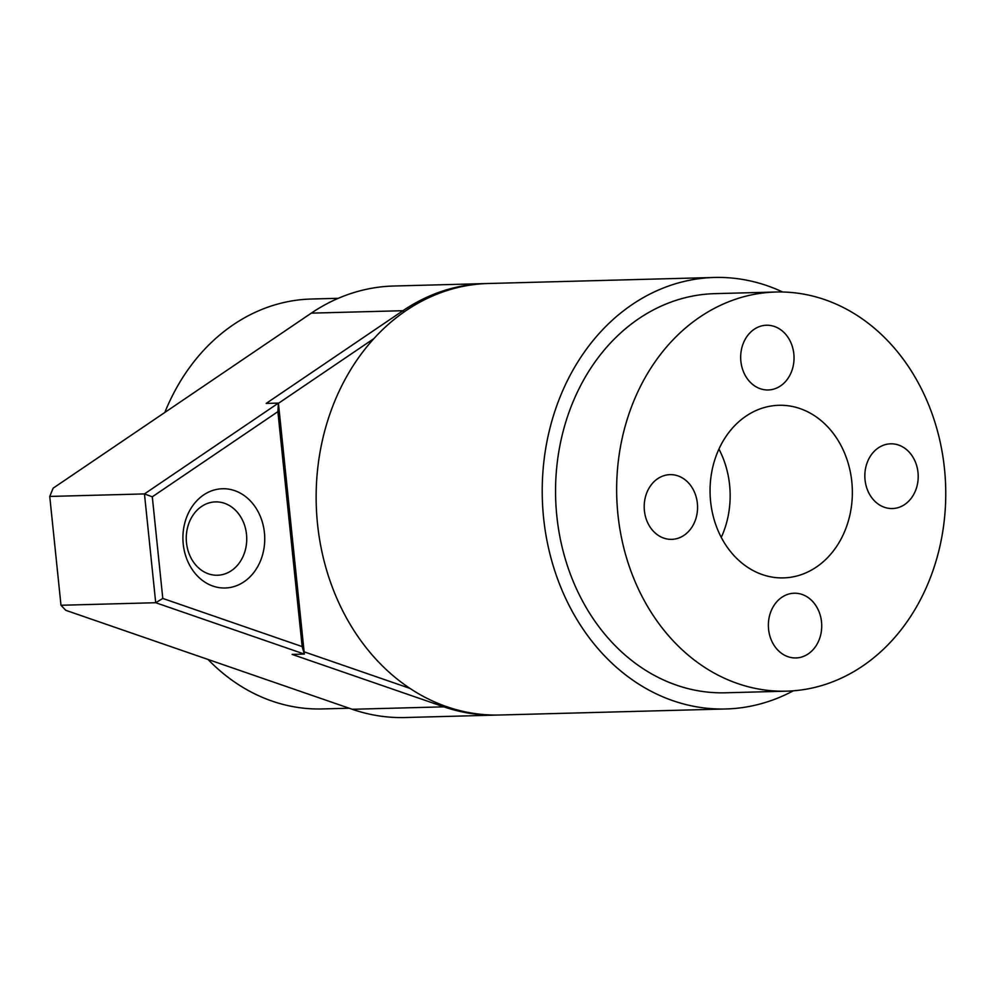 <?xml version="1.0" encoding="UTF-8"?>
<svg xmlns="http://www.w3.org/2000/svg" width="995" height="995" viewBox="0 0 995 995"><rect width="100%" height="100%" fill="white"/><g stroke="black" fill="none" stroke-linecap="round" stroke-linejoin="round"><path stroke-width="1.49" d="M798.376 657.745A32.375 26.678 -91.5 0 1 795.913 657.944A32.375 26.678 -91.5 0 1 768.451 627.795A32.375 26.678 -91.5 0 1 791.721 593.43A32.375 26.678 -91.5 0 1 794.184 593.219A32.375 26.678 -91.5 0 1 821.646 623.38A32.375 26.678 -91.5 0 1 798.376 657.745M894.841 508.346A32.375 26.678 -91.5 0 1 892.391 508.544A32.375 26.678 -91.5 0 1 864.916 478.396A32.375 26.678 -91.5 0 1 888.199 444.031A32.375 26.678 -91.5 0 1 890.662 443.82A32.375 26.678 -91.5 0 1 918.124 473.981A32.375 26.678 -91.5 0 1 894.841 508.346M770.677 389.754A32.375 26.678 -91.5 0 1 768.215 389.965A32.375 26.678 -91.5 0 1 740.753 359.804A32.375 26.678 -91.5 0 1 764.036 325.44A32.375 26.678 -91.5 0 1 766.498 325.241A32.375 26.678 -91.5 0 1 793.96 355.389A32.375 26.678 -91.5 0 1 770.677 389.754M674.2 539.153A32.375 26.678 -91.5 0 1 671.749 539.365A32.375 26.678 -91.5 0 1 644.275 509.204A32.375 26.678 -91.5 0 1 667.558 474.839A32.375 26.678 -91.5 0 1 670.021 474.64A32.375 26.678 -91.5 0 1 697.483 504.788A32.375 26.678 -91.5 0 1 674.2 539.153M760.715 293.276A199.634 164.523 -91.5 0 1 775.876 292.02A199.634 164.523 -91.5 0 1 945.25 477.986A199.634 164.523 -91.5 0 1 801.696 689.896A199.634 164.523 -91.5 0 1 786.523 691.164A199.634 164.523 -91.5 0 1 617.149 505.199A199.634 164.523 -91.5 0 1 760.715 293.276M790.067 577.349A86.329 71.142 -91.5 0 1 783.5 577.896A86.329 71.142 -91.5 0 1 710.268 497.475A86.329 71.142 -91.5 0 1 772.344 405.836A86.329 71.142 -91.5 0 1 778.898 405.288A86.329 71.142 -91.5 0 1 852.143 485.709A86.329 71.142 -91.5 0 1 790.067 577.349M718.925 449.056A86.329 71.142 -91.5 0 1 721.275 537.387M793.326 690.804A215.828 177.869 -91.5 0 1 725.852 708.975A215.828 177.869 -91.5 0 1 543.593 517.873A215.828 177.869 -91.5 0 1 714.348 277.468A215.828 177.869 -91.5 0 1 782.679 292.008M725.852 708.975L499.788 715.007A215.828 177.869 -91.5 0 1 317.517 523.905A215.828 177.869 -91.5 0 1 488.271 283.5L714.348 277.468M786.523 691.164L725.43 692.794A199.634 164.523 -91.5 0 1 556.827 516.019A199.634 164.523 -91.5 0 1 714.783 293.649L775.876 292.02M228.925 587.684A49.638 40.907 -91.5 0 1 183.229 544.041A49.638 40.907 -91.5 0 1 218.726 489.055A49.638 40.907 -91.5 0 1 264.421 532.698A49.638 40.907 -91.5 0 1 228.925 587.684M212.731 502.114A36.691 30.236 88.5 0 0 186.351 541.069A36.691 30.236 88.5 0 0 217.47 575.247A36.691 30.236 88.5 0 0 220.256 575.01A36.691 30.236 88.5 0 0 246.648 536.069A36.691 30.236 88.5 0 0 215.517 501.89A36.691 30.236 88.5 0 0 212.731 502.114M352.242 709.286A215.828 177.869 88.5 0 0 405.077 717.532L496.729 715.082A215.828 177.869 -91.5 0 1 443.894 706.836L292.12 654.411L304.346 654.076L155.705 602.721L60.993 605.258L65.757 610.308L352.242 709.286L443.894 706.836L444.616 705.928M373.859 338.623L278.438 403.323M304.109 651.812L410.002 688.403M162.794 598.443L302.157 646.588L277.879 411.656L152.297 496.803L162.794 598.443L155.705 602.721L144.462 493.918L278.413 403.099L266.187 403.423L402.95 310.701A215.828 177.869 -91.5 0 1 485.212 283.587A215.828 177.869 -91.5 0 1 486.742 283.55M277.879 411.656L278.413 403.099L304.346 654.076L302.157 646.588M485.212 283.587L393.56 286.025A215.828 177.869 88.5 0 0 311.298 313.139L53.133 488.184L49.75 496.443L60.993 605.258M152.297 496.803L144.462 493.918L49.75 496.443M498.259 715.032A215.828 177.869 -91.5 0 1 496.729 715.082M164.834 412.452A205.032 168.976 -91.5 0 1 226.897 329.295A205.032 168.976 -91.5 0 1 311.373 299.022L338.337 298.301M349.183 708.229L322.305 708.938A205.032 168.976 -91.5 0 1 208.017 659.461M404.244 311.833L402.95 310.701L311.298 313.139"/></g></svg>
